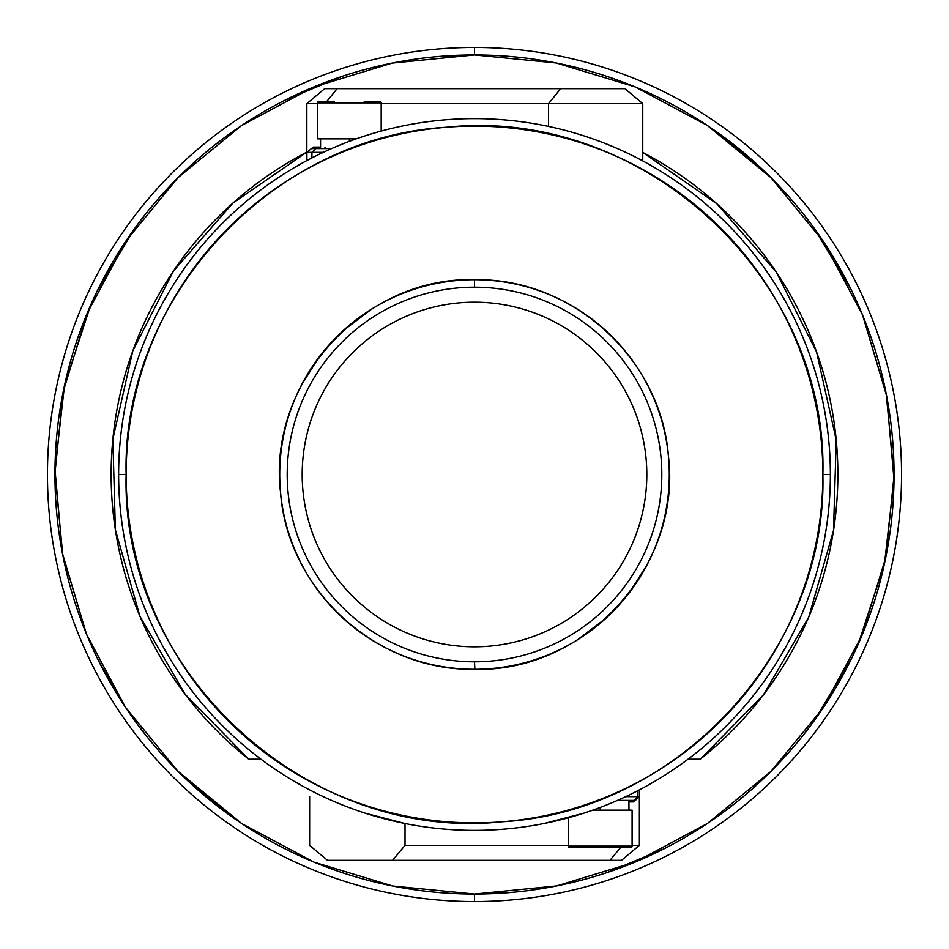 <?xml version="1.0" encoding="UTF-8"?>
<svg xmlns="http://www.w3.org/2000/svg" width="949" height="949" viewBox="0 0 949 949"><rect width="100%" height="100%" fill="white"/><g stroke="black" fill="none" stroke-linecap="round" stroke-linejoin="round"><path stroke-width="1.42" d="M509.34 120.333A355.875 355.875 0 0 1 830.375 474.5L822.878 474.5C828.121 276.669 641.631 106.217 446.493 127.249C270.868 137.249 121.674 299.196 126.122 474.5C120.879 672.331 307.369 842.783 502.507 821.751C678.132 811.751 827.326 649.804 822.878 474.5A348.378 348.378 180 0 0 474.5 126.122A348.378 348.378 180 0 0 126.122 474.5L118.625 474.5A355.875 355.875 0 0 1 439.66 120.333M474.5 279.706C573.101 277.891 661.358 359.398 668.452 456.445C681.821 566.494 585.403 672.544 474.5 669.294C375.899 671.109 287.642 589.602 280.548 492.555C267.179 382.506 363.597 276.456 474.5 279.706L474.5 287.203L474.5 279.706A194.794 194.794 -90 0 0 279.706 474.5A194.794 194.794 -90 0 0 474.5 669.294A194.794 194.794 90 0 0 669.294 474.5A194.794 194.794 90 0 0 474.5 279.706L474.132 279.706M474.5 894.053L556.755 885.915L635.557 861.906L707.468 823.447L771.003 771.347L823.127 707.918L861.87 635.676L885.82 557.253L894.053 475.568L886.2 393.705L862.475 314.807L823.673 241.9L771.24 177.89L707.29 125.434L635.071 86.893L556.28 62.99L474.5 54.947L392.245 63.085L313.443 87.094L241.532 125.553L177.997 177.653L125.873 241.082L87.13 313.324L63.18 391.747L54.947 473.432L62.8 555.295L86.525 634.193L125.327 707.1L177.76 771.11L241.71 823.566L313.929 862.107L392.72 886.01L474.5 894.053A419.553 419.553 -90 0 0 894.053 474.5A419.553 419.553 -90 0 0 474.5 54.947L474.5 47.45A427.05 427.05 0 0 0 47.45 474.5A427.05 427.05 0 0 0 474.5 901.55A427.05 427.05 0 0 0 901.55 474.5A427.05 427.05 0 0 0 474.5 47.45A427.05 427.05 90 0 1 901.55 474.5A427.05 427.05 90 0 1 474.5 901.55L474.5 894.053L474.5 901.55A427.05 427.05 -90 0 1 47.45 474.5A427.05 427.05 -90 0 1 474.5 47.45L474.5 54.947A419.553 419.553 90 0 0 54.947 474.5A419.553 419.553 90 0 0 474.5 894.053M248.709 759.2L185.162 694.324L139.942 616.304L115.375 529.803L112.848 439.209L132.813 350.893L173.465 270.999L232.754 203.216L306.835 152.125A363.372 363.372 0 0 0 248.709 759.2L260.975 759.2L248.709 759.2M642.758 152.445L717.076 203.952L776.258 272.066L816.567 351.937L836.235 440.099L833.507 530.574L808.738 617.064L763.364 694.929L700.291 759.2A363.372 363.372 0 0 0 642.758 152.433M696.329 759.2L693.28 759.2L696.329 759.2M690.433 759.2L688.025 759.2L690.433 759.2M260.5 759.2L258.472 759.2L260.5 759.2M255.708 759.2L252.695 759.2L255.708 759.2M475.698 894.053L513.456 892.25M607.562 872.392L664.324 848.655M813.862 721.204L850.814 660.018M858.299 643.98L884.492 563.587L894.029 479.755L886.627 395.863L862.653 315.234M850.375 288.093L813.281 226.989M771.003 177.665L721.074 135.043M473.302 54.947L435.544 56.75M341.438 76.608L284.676 100.345M135.138 227.796L98.186 288.982M90.701 305.02L64.508 385.413L54.971 469.245L62.373 553.137L86.347 633.766M98.625 660.907L123.868 704.905M177.997 771.335L227.926 813.957M647.799 563.457L630.326 591.393M605.996 618.214L577.087 640.089M474.868 669.294L474.5 661.797L474.5 669.294M301.201 385.543L318.674 357.607M343.004 330.786L371.913 308.911M732.213 229.077A355.875 355.875 0 0 1 688.025 759.2L687.954 759.259M639.436 789.841L634.134 792.557M583.754 813.186L543.979 823.53M405.021 823.53L405.021 845.357L405.021 823.53L365.246 813.186M314.866 792.557L309.564 789.841M261.046 759.259L260.975 759.2A355.875 355.875 0 0 1 228.389 217.44M830.375 474.5A355.875 355.875 0 0 0 474.5 118.625A355.875 355.875 0 0 0 118.625 474.5A355.875 355.875 0 0 0 474.5 830.375A355.875 355.875 0 0 0 830.375 474.5A355.875 355.875 180 0 1 474.5 830.375A355.875 355.875 180 0 1 118.625 474.5A355.875 355.875 0 0 1 474.5 118.625A355.875 355.875 0 0 1 830.375 474.5A355.875 355.875 0 0 0 474.5 118.625A355.875 355.875 0 0 0 118.625 474.5L126.122 474.5A348.378 348.378 0 0 0 474.5 822.878A348.378 348.378 0 0 0 822.878 474.5L830.375 474.5A355.875 355.875 0 0 1 815.642 575.818M661.761 470.372A187.297 187.297 -90 0 1 658.001 512.033M290.999 512.033A187.297 187.297 90 0 1 287.239 470.372M388.948 88.66L584.335 88.66L560.645 88.66L548.569 103.643L548.569 126.419L548.569 103.643L642.758 103.643L642.758 160.915A355.875 355.875 -0 0 1 809.224 595.367M118.625 474.5A355.875 355.875 0 0 0 133.358 575.818M837.872 473.421L837.872 475.651L837.872 473.421M111.128 474.5L111.128 475.651L111.128 474.5M688.025 759.2L700.291 759.2M365.27 88.66L324.7 88.66L337.109 88.66L326.847 101.389L337.109 88.66L612.485 88.66M331.557 148.59L315.673 148.59L311.924 152.338L323.301 152.338L311.924 152.338L311.924 157.925L311.924 152.338L315.673 148.59L331.557 148.59L311.699 148.59L320.56 148.59L320.56 138.851M324.7 88.66L306.835 103.643L317.512 103.643L306.835 103.643L306.835 160.595M306.895 152.338L311.924 152.338L306.895 152.338L306.895 160.559L306.895 152.338L313.099 147.178M320.56 147.095L313.182 147.095L311.699 148.59L313.182 147.095L320.56 147.095M324.024 148.59A1.495 1.008 90 0 0 325.033 147.095M548.569 103.643L381.19 103.643L548.569 103.643L560.645 88.66L624.905 88.66L642.758 103.643L548.569 103.643M349.351 138.851L349.351 141.354L349.351 138.851M334.487 101.389L319.006 101.389A1.495 1.495 0 0 0 317.512 102.895L317.512 138.851L317.512 102.895L381.19 102.895A1.495 1.495 0 0 0 379.695 101.389L364.202 101.389M381.19 131.081L381.19 102.895L381.19 131.081L381.19 102.895L317.512 102.895A1.495 1.495 0 0 1 319.006 101.389M356.231 138.851L317.512 138.851L356.231 138.851M379.695 101.389A1.495 1.495 0 0 1 381.19 102.895M369.185 860.34L609.934 860.34L620.516 847.611L609.934 860.34L621.512 860.34L339.066 860.34M617.443 800.41L635.272 800.41L628.938 800.41L628.938 810.149L628.938 800.41L617.443 800.41L633.956 800.41L617.443 800.41M405.021 845.357L568.404 845.357L405.021 845.357L392.566 860.34L405.021 845.357M309.635 796.662L309.623 845.357L327.488 860.34L392.566 860.34M621.512 860.34L639.377 845.357L632.093 845.357L639.377 845.357L639.365 789.876M628.938 801.905L633.778 801.905L635.272 800.41L633.778 801.905L628.938 801.905M639.365 796.662L637.704 796.662L637.704 790.742L637.704 796.662L625.699 796.662L637.704 796.662L633.956 800.41L637.704 796.662L639.365 796.662L633.778 801.905M600.254 807.421L600.254 810.149L600.254 807.421M569.91 847.611L630.587 847.611L569.91 847.611A1.495 1.495 0 0 1 568.404 846.105L632.093 846.105A1.495 1.495 0 0 1 630.587 847.611A1.495 1.495 0 0 0 632.093 846.105L568.404 846.105L568.404 817.765L568.404 846.105A1.495 1.495 0 0 0 569.91 847.611M600.254 847.611L585.391 847.611M632.093 810.149L632.093 846.105L632.093 810.149L592.769 810.149L632.093 810.149L632.093 846.105M474.5 287.203A187.297 187.297 0 0 0 287.203 474.5A187.297 187.297 0 0 0 474.5 661.797A187.297 187.297 0 0 0 661.797 474.5A187.297 187.297 0 0 0 474.5 287.203M474.5 646.815A172.315 172.315 0 0 0 646.815 474.5A172.315 172.315 0 0 0 474.5 302.185A172.315 172.315 0 0 0 302.185 474.5A172.315 172.315 0 0 0 474.5 646.815M317.512 102.895L317.512 138.851M568.404 846.105L568.404 817.765"/></g></svg>
